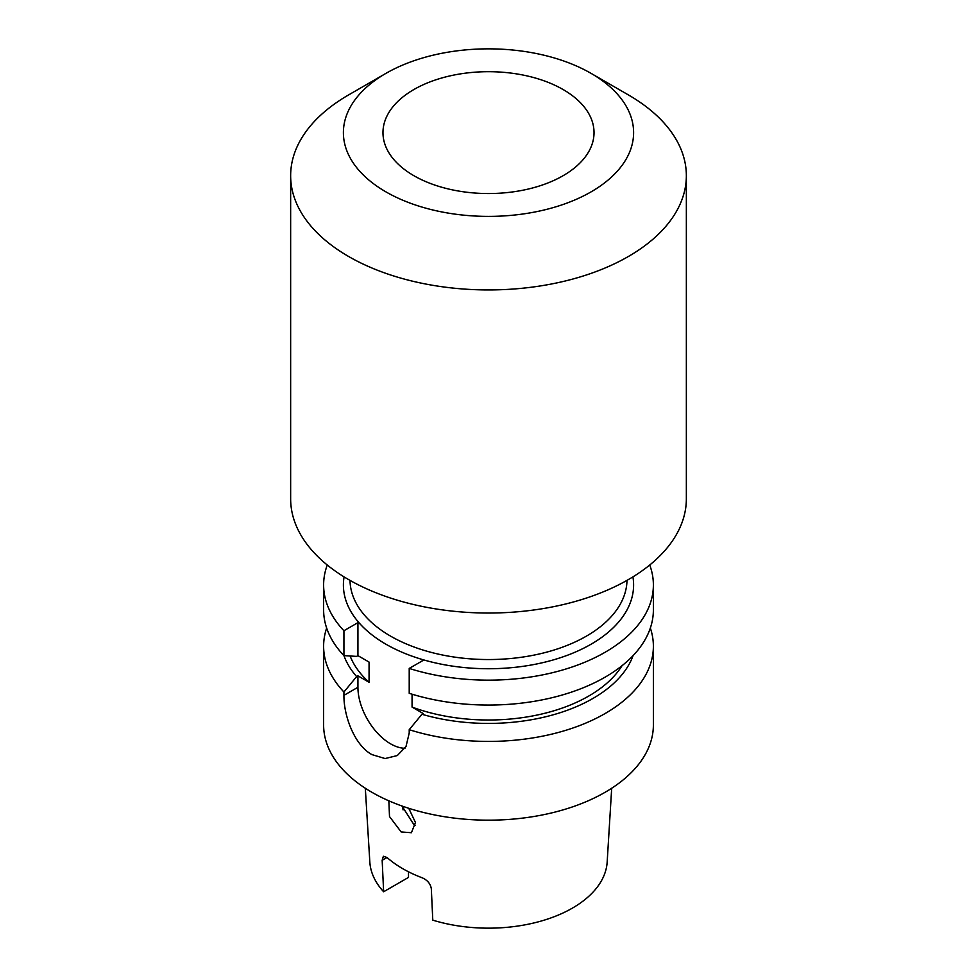 <?xml version="1.0" encoding="UTF-8"?>
<svg xmlns="http://www.w3.org/2000/svg" width="977" height="977" viewBox="0 0 977 977"><rect width="100%" height="100%" fill="white"/><g stroke="black" fill="none" stroke-linecap="round" stroke-linejoin="round"><path stroke-width="1.47" d="M415.53 825.418L413.882 824.6L401.974 806.013M408.752 808.297L415.469 822.512L411.402 832.722L401.156 831.952L389.505 816.54L388.846 800.81M409.216 668.427A164.881 95.196 0 0 0 653.381 584.967L653.381 609.856A164.881 95.196 0 0 1 409.216 693.328L409.216 668.427L423.212 660.354L421.148 659.157A145.097 83.766 180 0 1 385.903 644.197A145.097 83.766 180 0 1 359.988 623.851L357.924 622.654L357.924 655.64L356.629 656.385L343.928 655.628A147.722 85.28 0 0 0 356.629 676.585L357.924 675.84L369.062 682.276L369.062 662.076L357.924 655.64M385.903 73.385L348.594 94.928A197.855 114.236 0 0 0 290.645 175.701L290.645 498.807A197.855 114.236 0 0 0 348.594 579.581A197.855 114.236 0 0 0 564.217 604.336A197.855 114.236 0 0 0 686.355 498.807L686.355 175.701A197.855 114.236 0 0 0 628.406 94.928L591.097 73.385A145.097 83.766 0 0 0 385.903 73.385A145.097 83.766 0 0 0 385.903 191.858A145.097 83.766 0 0 0 591.097 191.858A145.097 83.766 0 0 0 591.097 73.385L628.406 94.928M290.645 175.701A197.855 114.236 0 0 0 348.594 256.475A197.855 114.236 0 0 0 564.217 281.242A197.855 114.236 0 0 0 686.355 175.701M413.882 175.701A105.528 60.928 180 0 1 382.972 132.616A105.528 60.928 180 0 1 448.113 76.328A105.528 60.928 180 0 1 563.118 89.542A105.528 60.928 180 0 1 594.028 132.616A105.528 60.928 180 0 1 528.887 188.903A105.528 60.928 180 0 1 413.882 175.701M402.768 806.294A85.744 49.497 0 0 0 403.061 809.896M365.313 788.244L369.831 862.019A118.742 68.561 0 0 0 383.631 891.769L408.496 877.407L408.496 871.802M383.631 891.769L382.166 860.297L383.375 856.255L387.026 857.501A121.221 69.99 0 0 0 402.78 868.7A121.221 69.99 0 0 0 422.186 877.798C427.401 880.082 430.454 883.709 431.321 888.679L432.787 920.151A118.742 68.561 0 0 0 607.169 862.019L611.687 788.244M326.66 628.04A164.881 95.196 0 0 0 323.619 646.237L323.619 724.971A164.881 95.196 0 0 0 371.907 792.286A164.881 95.196 0 0 0 551.602 812.925A164.881 95.196 0 0 0 653.381 724.971L653.381 646.237A164.881 95.196 0 0 0 650.34 628.04M323.619 646.237A164.881 95.196 0 0 0 343.928 692.009L343.928 695.355C343.66 715.347 354.236 745.011 371.907 754.598L385.109 758.555L397.297 755.551L406.017 746.489L409.216 733.055L409.216 729.697A164.881 95.196 0 0 0 653.381 646.237M327.271 565.024A164.881 95.196 0 0 0 323.619 584.967L323.619 609.856A164.881 95.196 0 0 0 343.928 655.628L343.928 630.739L357.924 622.654M412.062 694.207L412.062 707.092A141.799 81.873 0 0 0 622.019 665.716M350.12 656.007A141.799 81.873 0 0 0 369.062 682.276M343.928 692.009L356.629 676.585M323.619 584.967A164.881 95.196 0 0 0 343.928 630.739M412.062 707.092L423.212 713.528L421.93 714.272A147.722 85.28 0 0 0 633.084 655.616M421.93 714.272L409.216 729.697M653.381 584.967A164.881 95.196 0 0 0 649.729 565.024M357.924 675.84L357.924 687.283A46.163 26.66 -120 0 0 404.954 748.272M359.988 623.851A145.097 83.766 180 0 1 344.075 576.882M350.01 580.387A138.502 79.967 0 0 0 390.568 636.125A138.502 79.967 0 0 0 540.855 653.613A138.502 79.967 0 0 0 626.99 580.387M632.925 576.882A145.097 83.766 180 0 1 569.506 654.468A145.097 83.766 180 0 1 421.148 659.157M387.026 857.501L382.166 860.297M343.928 695.355L357.924 687.283"/></g></svg>

